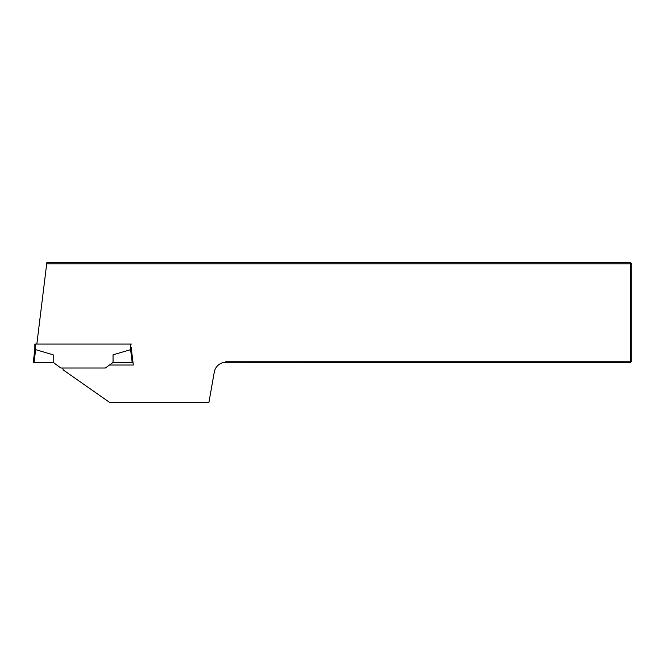 <?xml version="1.0" encoding="UTF-8"?>
<svg xmlns="http://www.w3.org/2000/svg" width="665" height="665" viewBox="0 0 665 665"><rect width="100%" height="100%" fill="white"/><g stroke="black" fill="none" stroke-linecap="round" stroke-linejoin="round"><path stroke-width="1" d="M224.961 362.292L226.482 361.228L630.553 361.228L630.553 362.425L224.961 362.292A11.97 11.97 0 0 0 214.271 372.134L208.943 402.325L109.492 402.325L63.25 369.948A3.392 3.392 0 0 1 62.909 368.011M131.113 347.063L133.316 365.019L109.484 365.019M46.691 263.872L46.833 262.675L630.553 262.675L630.553 263.872L631.75 263.872L631.75 361.228L630.553 361.228L630.553 263.872L46.691 263.872L36.841 344.071M630.553 362.425L631.75 361.228M630.553 262.675L631.75 263.872M34.846 344.071L34.846 349.433L34.846 344.071L131.404 344.071M131.404 349.433L130.614 349.649L131.404 349.424L133 362.425L113.05 362.425L105.361 368.011L60.889 368.011L53.2 362.425L33.25 362.425L34.846 349.424L35.636 349.649L34.846 349.433M53.2 362.425L53.2 354.827L35.636 349.649L34.073 362.425M132.177 362.425L130.614 349.649L113.05 354.827L113.05 362.425M35.644 344.071L35.644 349.657M130.606 349.657L130.606 344.071"/></g></svg>
